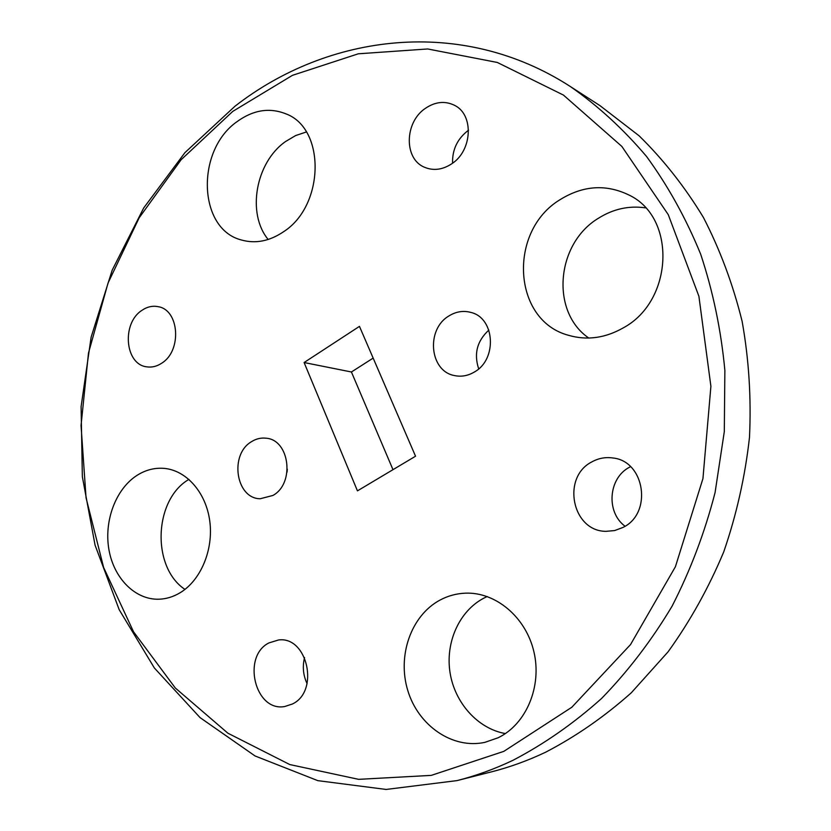 <?xml version="1.0" encoding="UTF-8"?>
<svg xmlns="http://www.w3.org/2000/svg" width="831" height="831" viewBox="0 0 831 831"><rect width="100%" height="100%" fill="white"/><g stroke="black" fill="none" stroke-linecap="round" stroke-linejoin="round"><path stroke-width="1.25" d="M272.921 495.453C295.182 483.393 289.593 439.485 265.868 438.186C260.882 437.646 256.114 438.789 251.585 441.625C229.263 454.266 235.713 498.548 260.176 498.756L272.921 495.453M474.439 371.976C497.416 359.376 494.964 318.159 471.094 312.477C463.49 310.368 456.126 311.511 449 315.905C425.701 329.284 429.482 371.332 454.599 375.591C461.413 376.994 468.03 375.789 474.439 371.976M232.722 111.427L181.127 159.729L139.203 217.743L108.051 283.007L88.481 353.071L81.043 425.493L86.05 497.8L103.615 567.459L133.542 631.789L175.31 688.006L227.923 733.222L289.79 764.562L358.608 779.343L431.247 775.385L503.825 751.359L571.832 707.243L630.521 644.586L675.416 566.721L702.943 478.604L710.9 386.29L698.902 296.272L668.269 214.658L621.848 146.422L563.449 95.077L497.322 62.46L427.674 48.967L358.306 53.797L292.46 75.33L232.722 111.427M512.862 760.355C494.497 769.07 475.883 775.822 456.998 780.61L386.124 789.45L317.826 780.652L255.044 755.961L200.022 717.579L154.369 667.979L119.176 609.674L95.066 545.136L82.352 476.714L81.095 406.66L91.14 337.116L112.164 270.21L143.67 208.01L184.939 152.634L235.017 106.202C328.37 33.572 461.714 16.319 570.326 86.517C598.008 105.838 623.416 129.158 646.549 156.477C668.031 185.905 686.063 218.46 700.647 254.13C712.988 291.234 721.069 330 724.871 370.429L724.3 431.663L715.076 492.565C704.792 532.453 690.457 570.326 672.071 606.194C651.608 640.431 628.111 671.178 601.592 698.456C573.712 723.417 544.128 744.046 512.862 760.355M456.998 780.61L491.163 771.937C509.496 767.283 527.571 760.749 545.365 752.335C575.675 736.63 604.314 716.789 631.269 692.815L668.114 651.784C690.156 621.141 708.698 587.829 723.749 551.846C736.536 514.742 745.116 476.568 749.489 437.335C751.349 397.987 748.908 359.366 742.145 321.452C733.015 284.451 720.093 249.767 703.379 217.39C684.765 186.736 663.325 159.531 639.081 135.785L599.94 105.61L570.326 86.517M179.849 592.908C200.738 580.557 213.671 549.758 209.765 521.027C205.974 492.274 186.165 470.086 163.842 468.352C154.306 467.645 145.269 470.055 136.72 475.561C115.706 489.22 103.896 520.923 108.913 549.561C113.795 578.21 135.131 599.972 158.929 599.213C166.179 598.974 173.149 596.866 179.849 592.908M184.949 589.408C151.304 567.074 153.87 499.763 188.782 479.466L188.949 479.362M283.662 231.672C324.641 205.506 325.773 128.421 285.864 113.826C269.462 107.334 253.195 109.941 237.053 121.638C195.597 150.494 197.955 229.003 241.322 239.962C255.46 243.971 269.566 241.208 283.662 231.672M268.174 239.473C246.599 213.494 255.595 162.481 285.48 141.582L295.618 135.567L306.359 131.973M623.499 327.746C673.38 300.812 676.642 217.629 629.171 195.119C606.225 183.931 583.258 185.396 560.291 199.533C507.689 230.956 512.363 320.423 568.425 335.277C586.915 340.658 605.28 338.144 623.499 327.746M588.784 338.051C550.288 311.781 556.043 243.483 598.621 218.127C613.382 208.903 629.005 205.486 645.49 207.854M498.07 737.783C526.21 724.341 542.155 686.479 533.907 651.784C525.867 617.038 495.619 591.901 465.453 593.168C456.375 593.521 447.816 595.869 439.786 600.2C411.054 615.698 397.041 655.804 407.834 690.665C418.325 725.608 452.521 749.427 484.909 742.343L498.07 737.783M505.373 733.576C477.7 728.673 454.713 702.756 450.038 672.611C445.291 642.467 459.117 611.387 483.413 598.372L487.195 596.523M292.387 704.013C319.79 691.278 307.439 635.892 278.51 639.984L268.984 642.893C241.572 656.313 255.003 712.167 284.721 706.527L292.387 704.013M451.617 163.873C472.424 150.743 474.127 114.533 454.453 105.277C444.959 100.696 435.288 101.704 425.451 108.31C404.354 122.199 403.752 159.095 424.62 167.301C433.47 170.957 442.466 169.815 451.617 163.873M452.563 163.198C452.209 149.59 457.466 138.642 468.32 130.353L468.539 130.207M161.868 363.095C182.072 350.661 179.319 309.942 158.243 306.691C152.551 305.528 147.045 306.784 141.727 310.482C121.513 323.467 124.93 364.383 146.651 366.824C151.876 367.645 156.945 366.398 161.868 363.095M622.886 527.477C652.813 513.423 644.908 460.956 612.8 457.974C605.467 456.936 598.528 458.224 591.963 461.839C561.309 477.067 571.905 531.331 605.996 531.341L614.649 530.562L622.886 527.477M625.047 526.231C605.737 512.114 608.427 477.898 629.618 467.167L630.532 466.69M359.459 326.375L304.104 362.534L357.444 490.861L415.542 456.219L359.459 326.375M287.048 472.153L287.329 469.141M478.687 368.86C473.722 353.788 477.108 340.876 488.846 330.094M373.161 358.099L351.42 371.987L392.99 469.671M307.075 683.633C303.149 675.239 302.318 666.545 304.572 657.55M351.42 371.987L304.104 362.534"/></g></svg>
